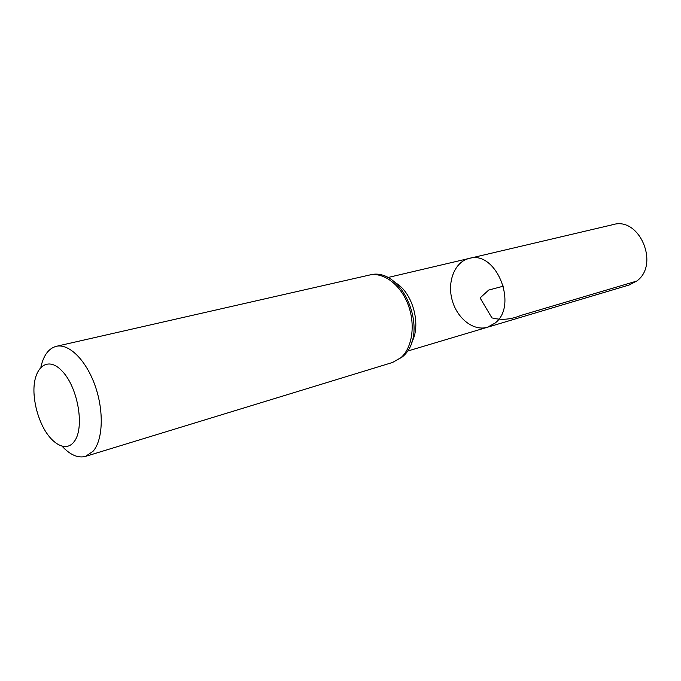 <?xml version="1.0" encoding="UTF-8"?>
<svg xmlns="http://www.w3.org/2000/svg" width="681" height="681" viewBox="0 0 681 681"><rect width="100%" height="100%" fill="white"/><g stroke="black" fill="none" stroke-linecap="round" stroke-linejoin="round"><path stroke-width="1.02" d="M495.019 323.117L487.494 327.238C473.465 331.494 456.891 318.333 452.082 299.827C447.051 281.381 454.882 261.708 469.166 258.431C496.108 249.859 518.616 305.565 495.019 323.117L487.494 327.238L629.227 284.964L636.641 281.108C659.957 264.943 639.587 216.456 613.147 224.602L469.166 258.431C496.108 249.859 518.616 305.565 495.019 323.117M73.744 442.105C65.385 452.865 49.611 442.931 40.979 422.586C37.549 414.661 35.352 406.412 34.39 397.832C31.028 369.766 46.325 353.814 62.294 371.264C78.46 388.068 85.014 429.37 73.744 442.105M40.92 366.94C43.584 355.252 48.7 348.383 56.259 346.331C68.926 343.25 86.07 360.07 95.042 385.54C104.099 410.958 103.044 439.866 93.127 451.205L85.576 456.381C77.992 458.364 70.134 454.942 62.005 446.132M503.463 286.139L488.694 290.072L480.088 297.938L491.912 317.882C501.301 320.351 510.92 319.551 520.778 315.473L636.641 281.108M395.431 282.768C412.924 292.541 421.743 325.62 411.418 342.807M401.024 357.61L392.528 362.479L402.003 357.15C430.775 334.694 403.331 265.071 369.255 275.098C383.182 271.787 400.249 284.266 407.919 304.186C415.691 324.045 412.482 347.514 401.024 357.61M407.229 351.175L487.494 327.238M387.634 277.584L469.166 258.431M85.576 456.381L392.528 362.479M56.259 346.331L369.255 275.098"/></g></svg>
